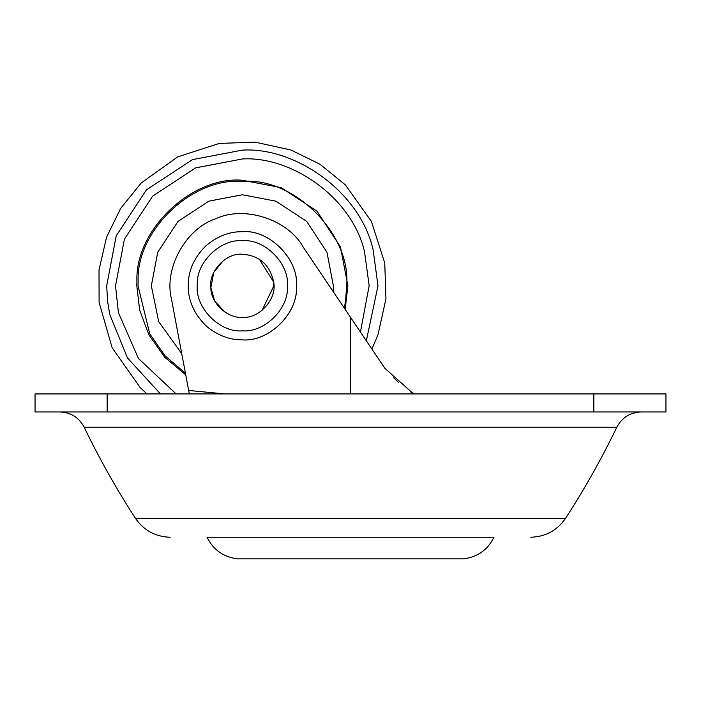 <?xml version="1.0" encoding="UTF-8"?>
<svg xmlns="http://www.w3.org/2000/svg" width="701" height="701" viewBox="0 0 701 701"><rect width="100%" height="100%" fill="white"/><g stroke="black" fill="none" stroke-linecap="round" stroke-linejoin="round"><path stroke-width="1.05" d="M473.377 537.238L227.623 537.238M456.754 558.863L395.311 558.863M279.734 558.863L416.192 558.863M237.841 558.863L463.159 558.863C477.328 557.225 487.589 550.022 493.942 537.238L207.058 537.238C213.411 550.022 223.672 557.225 237.841 558.863M59.839 411.96C70.862 412.416 78.985 417.516 84.19 427.242L616.81 427.242C601.616 458.726 584.52 489.096 565.532 518.354C557.12 530.499 545.527 536.791 530.753 537.238M35.05 393.927L35.05 411.96L665.95 411.96L665.95 393.927L35.05 393.927M185.739 374.842L164.656 357.203L148.91 334.841L139.674 310.201L136.809 285.78L136.914 281.171C134.96 229.648 192.118 175.925 242.344 180.245L281.189 187.649L316.966 211.15L340.467 246.927L347.88 285.78L345.19 309.43M350.5 393.927L350.5 317.299L303.314 247.287C288.164 219.483 244.465 205.218 215.838 218.721C185.712 228.447 163.578 268.746 171.535 299.388L188.674 390.457L224.872 393.927M189.331 393.927L188.674 390.457L189.331 393.927M383.219 365.834L384.867 368.288L413.572 393.927M410.882 392.096L412.118 392.954M398.676 382.466L393.664 377.786M350.5 317.299L384.867 368.288M224.741 311.954L214.743 301.044L210.861 287.699C208.267 271.813 225.88 252.684 242.344 254.235C259.44 255.506 269.885 264.776 273.67 282.056C277.394 298.275 259.615 318.929 242.344 317.325C227.562 318.569 210.598 303.007 210.861 287.699L213.849 272.251L223.304 260.632M259.274 259.16L273.67 282.056L273.889 285.78L262.034 310.42M242.344 339.854C269.105 342.272 298.836 312.532 296.427 285.78C298.836 259.019 269.105 229.28 242.344 231.698C229.385 231.514 217.205 236.246 205.814 245.902L205.814 245.902C194.335 257.346 188.49 270.183 188.289 284.413C187.71 300.072 193.94 314.153 206.961 326.666C218.125 335.648 229.919 340.038 242.344 339.854C268.509 342.149 298.004 313.697 296.409 287.138C299.66 260.194 269.701 229.174 242.344 231.698C229.385 231.514 217.205 236.246 205.814 245.902M84.19 427.242C99.376 458.708 116.471 489.079 135.468 518.354L565.532 518.354M107.157 393.927L107.157 411.96M593.843 393.927L593.843 411.96M185.432 373.212L164.963 355.749L149.725 333.781L138.018 285.78L138.123 281.224C136.187 230.287 192.696 177.178 242.344 181.454C293.964 176.783 351.332 234.16 346.671 285.78L345.488 301.448L344.261 308.054M160.459 393.927L127.494 357.974L109.777 314.539L107.595 301.439L106.692 285.78L116.217 235.843L146.421 189.857L192.416 159.644L242.344 150.119C295.226 146.921 359.867 191.68 373.055 249.477L377.997 285.78L366.343 340.8M176.135 393.927L138.439 358.474L118.416 312.664L115.534 285.78L124.436 239.094L152.678 196.105L195.667 167.863L242.344 158.961C291.782 155.972 352.209 197.813 364.538 251.843L369.155 285.78L360.428 332.029M181.761 353.69L158.671 321.584L151.337 285.78L157.725 252.272L177.993 221.42L208.845 201.152L242.344 194.764L275.844 201.152L306.696 221.42L326.964 252.272L333.361 285.78L333.168 291.598M242.344 240.715C220.543 238.796 195.965 262.507 197.296 284.641C194.589 307.091 219.544 332.949 242.344 330.837C264.146 332.756 288.724 309.045 287.392 286.911C290.109 264.461 265.144 238.603 242.344 240.715M135.468 518.354C143.88 530.499 155.473 536.791 170.247 537.238M616.81 427.242C622.015 417.516 630.138 412.416 641.161 411.96M146.965 393.927L140.139 387.504L112.151 347.775L99.104 302.429L99.007 269.99L106.499 237.394L120.677 208.363L141.26 182.935L177.747 156.849L219.36 143.416L255.076 142.137L290.941 150.005L319.954 164.236L345.356 184.862L371.381 221.385L384.744 262.998L385.971 298.722L378.041 334.587L371.916 349.072"/></g></svg>
